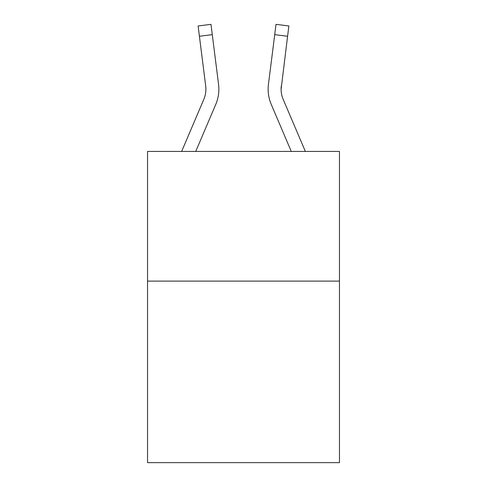 <?xml version="1.0" encoding="UTF-8"?>
<svg xmlns="http://www.w3.org/2000/svg" width="487" height="487" viewBox="0 0 487 487"><rect width="100%" height="100%" fill="white"/><g stroke="black" fill="none" stroke-linecap="round" stroke-linejoin="round"><path stroke-width="0.73" d="M339.457 281.109L339.457 462.65L147.543 462.65L147.543 151.433L339.457 151.433L339.457 281.109L147.543 281.109M218.815 91.075L218.864 89.17M195.737 151.433L215.753 104.425A38.905 38.905 9.5 0 0 218.553 84.312L212.277 34.644L199.414 36.269L198.112 25.975L210.981 24.35L212.277 34.644M305.355 151.433L283.178 99.348A25.933 25.933 0 0 1 281.109 89.231L287.586 36.269L274.723 34.644L276.019 24.35L288.888 25.975L287.586 36.269M271.247 104.425L291.263 151.433L271.247 104.425A38.905 38.905 0 0 1 268.447 84.312L274.723 34.644M283.178 99.348A25.933 25.933 0 0 1 281.109 89.231A25.933 25.933 0 0 0 283.178 99.348A25.933 25.933 0 0 1 281.109 89.231A25.933 25.933 0 0 0 283.178 99.348A25.933 25.933 0 0 1 281.109 89.231A25.933 25.933 0 0 0 283.178 99.348A25.933 25.933 0 0 1 281.109 89.231A25.933 25.933 0 0 0 283.178 99.348A25.933 25.933 0 0 1 281.109 89.231A25.933 25.933 0 0 0 283.178 99.348A25.933 25.933 0 0 1 281.109 89.231A25.933 25.933 0 0 0 283.178 99.348A25.933 25.933 0 0 1 281.109 89.231A25.933 25.933 0 0 0 283.178 99.348A25.933 25.933 0 0 1 281.109 89.231A25.933 25.933 0 0 0 283.178 99.348A25.933 25.933 0 0 1 281.109 89.231A25.933 25.933 0 0 0 283.178 99.348A25.933 25.933 0 0 1 281.109 89.231A25.933 25.933 0 0 0 283.178 99.348A25.933 25.933 0 0 1 281.109 89.231A25.933 25.933 0 0 0 283.178 99.348A25.933 25.933 0 0 1 281.109 89.231A25.933 25.933 0 0 0 283.178 99.348A25.933 25.933 0 0 1 281.109 89.231A25.933 25.933 0 0 0 283.178 99.348A25.933 25.933 0 0 1 281.109 89.231A25.933 25.933 0 0 0 283.178 99.348A25.933 25.933 0 0 1 281.109 89.231A25.933 25.933 0 0 0 283.178 99.348A25.933 25.933 0 0 1 281.109 89.231A25.933 25.933 0 0 0 283.178 99.348A25.933 25.933 0 0 1 281.109 89.231A25.933 25.933 0 0 0 283.178 99.348A25.933 25.933 0 0 1 281.109 89.231A25.933 25.933 0 0 0 283.178 99.348A25.933 25.933 0 0 1 281.109 89.231A25.933 25.933 0 0 0 283.178 99.348A25.933 25.933 0 0 1 281.109 89.231L281.309 85.937A25.933 25.933 0 0 0 283.178 99.348A25.933 25.933 0 0 1 281.109 89.231L281.309 85.937M181.645 151.433L203.822 99.348A25.933 25.933 9.5 0 0 205.691 85.937L199.414 36.269M268.136 89.17L268.185 91.087L268.136 89.17M288.888 25.975L276.019 24.35M198.112 25.975L210.981 24.35"/></g></svg>
